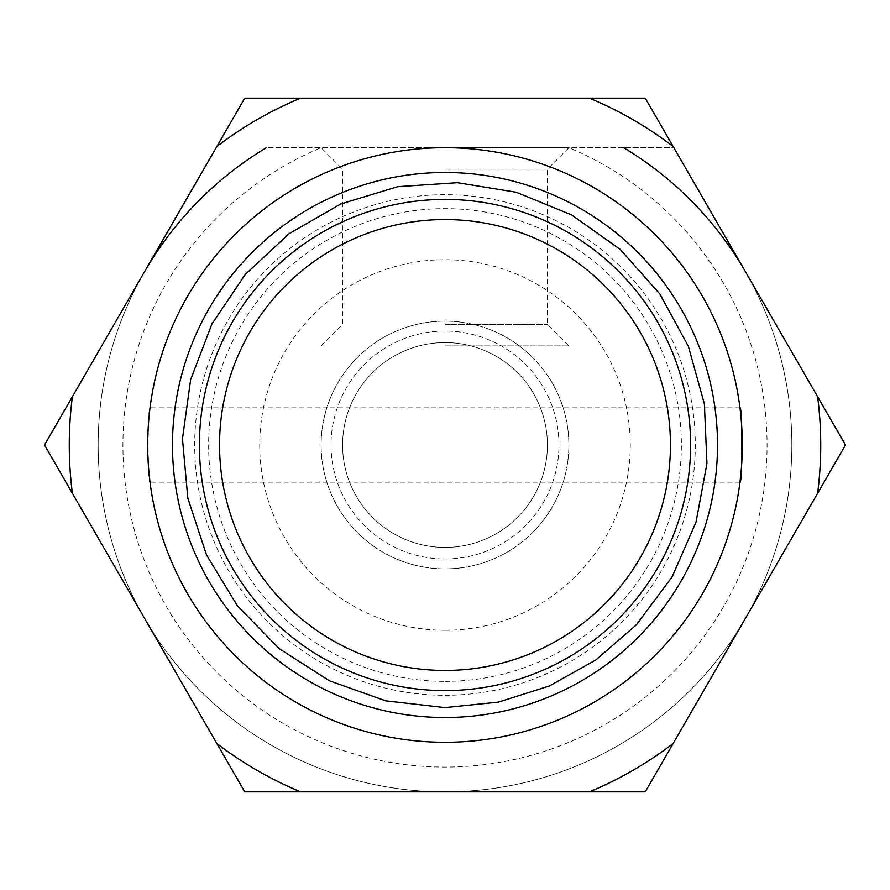 <?xml version="1.0" encoding="UTF-8"?>
<svg xmlns="http://www.w3.org/2000/svg" width="890" height="890" viewBox="0 0 890 890"><rect width="100%" height="100%" fill="white"/><g stroke="black" fill="none" stroke-linecap="round" stroke-linejoin="round"><path stroke-width="0.67" stroke-dasharray="4.45 3.34" d="M739.957 407.843L150.043 407.843C147.495 405.573 147.518 484.438 150.043 482.157C149.264 479.977 148.485 467.595 147.707 445C148.474 422.427 149.253 410.045 150.043 407.843M445 568.877A123.877 123.877 0 0 0 552.278 383.067A123.877 123.877 0 0 0 337.722 383.067A123.877 123.877 0 0 0 445 568.877A123.877 123.877 0 0 0 552.278 383.067A123.877 123.877 0 0 0 337.722 383.067A123.877 123.877 0 0 0 445 568.877A123.877 123.877 0 0 0 552.278 383.067A123.877 123.877 0 0 0 337.722 383.067A123.877 123.877 0 0 0 445 568.877A123.877 123.877 0 0 0 552.278 383.067A123.877 123.877 0 0 0 337.722 383.067A123.877 123.877 0 0 0 445 568.877A123.877 123.877 0 0 0 552.278 383.067A123.877 123.877 0 0 0 337.722 383.067A123.877 123.877 0 0 0 445 568.877A123.877 123.877 0 0 0 552.278 383.067A123.877 123.877 0 0 0 337.722 383.067A123.877 123.877 0 0 0 445 568.877M445 742.293A297.293 297.293 0 0 0 702.466 296.348A297.293 297.293 0 0 0 187.534 296.348A297.293 297.293 0 0 0 445 742.293M445 717.518A272.518 272.518 0 0 0 681.006 308.741A272.518 272.518 0 0 0 208.994 308.741A272.518 272.518 0 0 0 445 717.518A272.518 272.518 0 0 0 681.006 308.741A272.518 272.518 0 0 0 208.994 308.741A272.518 272.518 0 0 0 445 717.518M673.14 743.528L817.61 493.316A375.725 375.725 0 0 0 817.61 396.684L673.852 147.707L266.344 147.707A346.844 346.844 0 0 0 144.625 271.584L72.39 396.684A375.725 375.725 0 0 0 72.39 493.316L244.75 791.844L589.458 791.844A375.725 375.725 0 0 0 673.14 743.528L645.25 791.844L589.458 791.844M445 791.844A346.844 346.844 0 0 0 623.656 147.707L673.852 147.707L645.25 98.156L244.75 98.156L144.625 271.584A346.844 346.844 0 0 0 445 791.844M445 147.707L568.877 147.707L445 147.707M623.656 147.707L266.344 147.707M72.39 396.684L44.5 445L72.39 493.316M817.61 493.316L845.5 445L817.61 396.684M445 695.29A250.29 250.29 0 0 0 661.76 319.855A250.29 250.29 0 0 0 228.24 319.855A250.29 250.29 0 0 0 445 695.29M445 681.362A236.362 236.362 0 0 0 649.7 326.819A236.362 236.362 0 0 0 240.3 326.819A236.362 236.362 0 0 0 445 681.362M445 630.265A185.265 185.265 0 0 0 605.445 352.362A185.265 185.265 0 0 0 284.555 352.362A185.265 185.265 0 0 0 445 630.265M445 547.417A102.417 102.417 0 0 0 533.7 393.792A102.417 102.417 0 0 0 356.3 393.792A102.417 102.417 0 0 0 445 547.417A102.417 102.417 0 0 0 533.7 393.792A102.417 102.417 0 0 0 356.3 393.792A102.417 102.417 0 0 0 445 547.417M216.86 743.528A375.725 375.725 0 0 0 300.542 791.844M144.625 271.584A346.844 346.844 0 0 0 445 791.844A346.844 346.844 0 0 0 745.375 271.584A346.844 346.844 0 0 1 445 791.844A346.844 346.844 0 0 1 144.625 271.584M445 169.156L547.417 169.156L445 169.156M445 324.45L547.417 324.45L445 324.45M445 345.899L568.877 345.899L445 345.899M445 558.965A113.965 113.965 0 0 0 543.69 388.018A113.965 113.965 0 0 0 346.31 388.018A113.965 113.965 0 0 0 445 558.965A113.965 113.965 0 0 0 543.69 388.018A113.965 113.965 0 0 0 346.31 388.018A113.965 113.965 0 0 0 445 558.965M321.123 345.899L342.583 324.45L342.583 169.156L321.123 147.707A322.069 322.069 0 0 0 189.626 641.245A322.069 322.069 0 0 0 700.374 641.245A322.069 322.069 0 0 0 568.877 147.707L547.417 169.156L547.417 324.45L568.877 345.899M445 670.448A225.448 225.448 0 0 0 640.244 332.281A225.448 225.448 0 0 0 249.756 332.281A225.448 225.448 0 0 0 445 670.448M739.957 482.157L150.043 482.157"/><path stroke-width="1.33" d="M739.957 407.843C742.494 405.562 742.505 484.438 739.957 482.157C742.494 484.449 742.505 405.618 739.957 407.843M445 717.518A272.518 272.518 0 0 0 681.006 308.741A272.518 272.518 0 0 0 208.994 308.741A272.518 272.518 0 0 0 445 717.518M445 742.293A297.293 297.293 0 0 0 702.466 296.348A297.293 297.293 0 0 0 187.534 296.348A297.293 297.293 0 0 0 445 742.293M645.25 98.156L673.14 146.472A375.725 375.725 0 0 0 589.458 98.156L645.25 98.156M817.61 396.684L845.5 445L817.61 493.316A375.725 375.725 0 0 0 817.61 396.684L673.14 146.472M244.75 791.844L216.86 743.528A375.725 375.725 0 0 0 300.542 791.844L244.75 791.844M72.39 493.316L44.5 445L72.39 396.684A375.725 375.725 0 0 0 72.39 493.316L216.86 743.528M300.542 98.156A375.725 375.725 0 0 0 216.86 146.472L244.75 98.156L589.458 98.156M673.14 743.528L645.25 791.844L589.458 791.844A375.725 375.725 0 0 0 673.14 743.528L817.61 493.316M300.542 791.844L589.458 791.844M216.86 146.472L72.39 396.684M266.344 147.707A346.844 346.844 0 0 0 144.625 271.584A346.844 346.844 0 0 1 266.344 147.707M745.375 271.584A346.844 346.844 0 0 0 623.656 147.707A346.844 346.844 0 0 1 745.375 271.584M445 670.448A225.448 225.448 0 0 0 670.448 445A225.448 225.448 0 0 0 445 219.552A225.448 225.448 0 0 0 219.552 445A225.448 225.448 0 0 0 445 670.448M445 690.596A245.595 245.595 0 0 0 657.688 322.202A245.595 245.595 0 0 0 232.312 322.202A245.595 245.595 0 0 0 445 690.596M445 707.606L385.704 700.831L329.467 680.828L279.204 648.654L237.496 605.957L206.513 554.937L187.846 498.255L182.461 438.815L190.638 379.696L211.954 323.938L245.306 274.454L288.972 233.77L340.703 203.988L397.819 186.666L457.371 182.684L516.278 192.251L571.514 214.868L620.208 249.389L659.857 294L688.404 346.41L704.379 403.915L706.949 463.545L696.002 522.219L672.084 576.898L636.439 624.769L596 659.857L549.297 686.012L498.255 702.154L445 707.606"/></g></svg>
